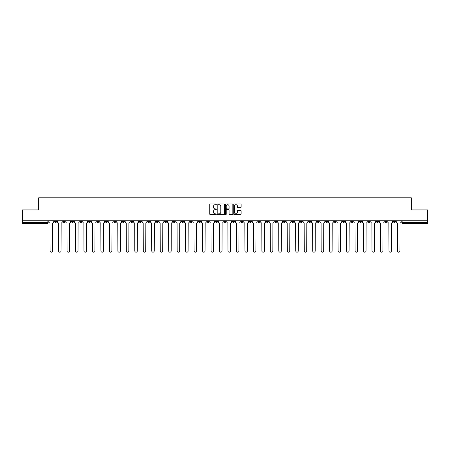 <?xml version="1.0" encoding="UTF-8"?>
<svg xmlns="http://www.w3.org/2000/svg" width="450" height="450" viewBox="0 0 450 450"><rect width="100%" height="100%" fill="white"/><g stroke="black" fill="none" stroke-linecap="round" stroke-linejoin="round"><path stroke-width="0.67" d="M216.309 204.322A0.371 0.371 0 0 0 215.938 203.951L210.274 203.951A0.534 0.534 0 0 0 209.739 204.48L209.739 214.076A0.534 0.534 0 0 0 210.274 214.611L215.938 214.611A0.371 0.371 0 0 0 216.309 214.234A0.371 0.371 0 0 0 215.938 213.862L215.207 213.862A1.704 1.704 0 0 1 213.502 212.158L213.502 211.359A1.704 1.704 0 0 1 215.207 209.649L215.938 209.649A0.371 0.371 0 0 0 216.309 209.278A0.371 0.371 0 0 0 215.938 208.907L215.207 208.907A1.704 1.704 0 0 1 213.502 207.203L213.502 206.398A1.704 1.704 0 0 1 215.207 204.694L215.938 204.694A0.371 0.371 0 0 0 216.309 204.322M334.041 220.736L334.041 221.333L336.218 221.333A1.086 1.086 0 0 1 335.126 222.418A1.086 1.086 0 0 1 334.041 221.333L334.041 220.736M283.213 220.736L283.213 221.333L285.384 221.333A1.086 1.086 0 0 1 284.299 222.418A1.086 1.086 0 0 1 283.213 221.333L283.213 220.736M274.742 220.736L274.742 221.333L276.913 221.333A1.086 1.086 0 0 1 275.827 222.418A1.086 1.086 0 0 1 274.742 221.333L274.742 220.736M223.914 220.736L223.914 221.333L226.086 221.333A1.086 1.086 0 0 1 225 222.418A1.086 1.086 0 0 1 223.914 221.333L223.914 220.736M215.443 220.736L215.443 221.333L217.614 221.333A1.086 1.086 0 0 1 216.529 222.418A1.086 1.086 0 0 1 215.443 221.333L215.443 220.736M206.972 220.736L206.972 221.333L209.143 221.333A1.086 1.086 0 0 1 208.058 222.418A1.086 1.086 0 0 1 206.972 221.333L206.972 220.736M190.029 220.736L190.029 221.333L192.201 221.333A1.086 1.086 0 0 1 191.115 222.418A1.086 1.086 0 0 1 190.029 221.333L190.029 220.736M173.087 221.333L173.087 220.736L173.087 221.333A1.086 1.086 0 0 0 174.172 222.418A1.086 1.086 0 0 1 173.087 221.333L175.258 221.333A1.086 1.086 0 0 1 174.172 222.418A1.086 1.086 0 0 0 175.258 221.333L175.258 220.736L175.258 221.333M164.616 221.333L164.616 220.736L164.616 221.333A1.086 1.086 0 0 0 165.701 222.418A1.086 1.086 0 0 1 164.616 221.333L166.787 221.333A1.086 1.086 0 0 1 165.701 222.418M156.144 221.333L156.144 220.736L156.144 221.333A1.086 1.086 0 0 0 157.23 222.418A1.086 1.086 0 0 1 156.144 221.333L158.316 221.333A1.086 1.086 0 0 1 157.23 222.418A1.086 1.086 0 0 0 158.316 221.333L158.316 220.736L158.316 221.333M147.673 220.736L147.673 221.333L149.844 221.333A1.086 1.086 0 0 1 148.759 222.418A1.086 1.086 0 0 1 147.673 221.333L147.673 220.736M139.202 220.736L139.202 221.333L141.373 221.333A1.086 1.086 0 0 1 140.287 222.418A1.086 1.086 0 0 1 139.202 221.333L139.202 220.736M130.731 220.736L130.731 221.333L132.902 221.333A1.086 1.086 0 0 1 131.816 222.418A1.086 1.086 0 0 1 130.731 221.333L130.731 220.736M122.259 221.333L122.259 220.736L122.259 221.333A1.086 1.086 0 0 0 123.345 222.418A1.086 1.086 0 0 1 122.259 221.333L124.431 221.333A1.086 1.086 0 0 1 123.345 222.418M105.311 221.333L105.311 220.736L105.311 221.333A1.086 1.086 0 0 0 106.403 222.418A1.086 1.086 0 0 1 105.311 221.333L107.488 221.333A1.086 1.086 0 0 1 106.403 222.418A1.086 1.086 0 0 0 107.488 221.333L107.488 220.736L107.488 221.333M96.84 221.333L96.84 220.736L96.84 221.333A1.086 1.086 0 0 0 97.926 222.418A1.086 1.086 0 0 1 96.84 221.333L99.017 221.333A1.086 1.086 0 0 1 97.926 222.418A1.086 1.086 0 0 0 99.017 221.333L99.017 220.736L99.017 221.333M88.369 221.333L88.369 220.736L88.369 221.333A1.086 1.086 0 0 0 89.454 222.418A1.086 1.086 0 0 1 88.369 221.333L90.546 221.333A1.086 1.086 0 0 1 89.454 222.418A1.086 1.086 0 0 0 90.546 221.333L90.546 220.736L90.546 221.333M79.897 221.333L79.897 220.736L79.897 221.333A1.086 1.086 0 0 0 80.983 222.418A1.086 1.086 0 0 1 79.897 221.333L82.074 221.333A1.086 1.086 0 0 1 80.983 222.418M71.426 221.333L71.426 220.736L71.426 221.333A1.086 1.086 0 0 0 72.512 222.418A1.086 1.086 0 0 1 71.426 221.333L73.597 221.333A1.086 1.086 0 0 1 72.512 222.418A1.086 1.086 0 0 0 73.597 221.333L73.597 220.736L73.597 221.333M62.955 221.333L62.955 220.736L62.955 221.333A1.086 1.086 0 0 0 64.041 222.418A1.086 1.086 0 0 1 62.955 221.333L65.126 221.333A1.086 1.086 0 0 1 64.041 222.418A1.086 1.086 0 0 0 65.126 221.333L65.126 220.736L65.126 221.333M240.576 207.709A0.534 0.534 0 0 0 241.11 207.174L241.11 204.48A0.534 0.534 0 0 0 240.576 203.951L234.287 203.951A0.534 0.534 0 0 0 233.752 204.48L233.752 214.076A0.534 0.534 0 0 0 234.287 214.611L240.576 214.611A0.534 0.534 0 0 0 241.11 214.076L241.11 210.825A0.534 0.534 0 0 0 240.576 210.291L237.887 210.291A0.534 0.534 0 0 0 237.352 210.825L237.352 212.439A1.423 1.423 0 0 1 235.929 213.862A1.423 1.423 0 0 1 234.501 212.439L234.501 206.123A1.423 1.423 0 0 1 235.929 204.694A1.423 1.423 0 0 1 237.352 206.123L237.352 207.174A0.534 0.534 0 0 0 237.887 207.709L240.576 207.709M22.5 220.736L22.5 209.931L38.683 209.931L38.683 197.82L411.317 197.82L411.317 209.931L427.5 209.931L427.5 220.736L22.5 220.736L22.5 222.418L48.184 222.418L48.184 220.736M224.533 204.48A0.534 0.534 0 0 0 223.999 203.951L217.71 203.951A0.534 0.534 0 0 0 217.176 204.48L217.176 214.076A0.534 0.534 0 0 0 217.71 214.611L223.999 214.611A0.534 0.534 0 0 0 224.533 214.076L224.533 204.48M226.001 203.951L232.29 203.951A0.534 0.534 0 0 1 232.824 204.48L232.824 214.076A0.534 0.534 0 0 1 232.29 214.611L229.596 214.611A0.534 0.534 0 0 1 229.067 214.076L229.067 210.184A0.534 0.534 0 0 0 228.532 209.649L226.744 209.649A0.534 0.534 0 0 0 226.215 210.184L226.215 214.234A0.371 0.371 0 0 1 225.838 214.611A0.371 0.371 0 0 1 225.467 214.234L225.467 204.48A0.534 0.534 0 0 1 226.001 203.951M401.816 220.736L401.816 222.418L427.5 222.418L427.5 223.509L402.902 223.509A1.086 1.086 0 0 1 401.816 222.418A1.086 1.086 0 0 0 402.902 223.509L402.902 220.736M427.5 220.736L427.5 222.418M47.098 220.736L47.098 223.509A1.086 1.086 0 0 0 48.184 222.418A1.086 1.086 0 0 1 47.098 223.509L22.5 223.509L22.5 222.418M395.516 220.736L395.516 221.333A1.086 1.086 0 0 1 394.431 222.418A1.086 1.086 0 0 1 393.345 221.333L395.516 221.333M393.345 220.736L393.345 221.333M387.045 220.736L387.045 221.333A1.086 1.086 0 0 1 385.959 222.418A1.086 1.086 0 0 1 384.874 221.333L387.045 221.333M384.874 220.736L384.874 221.333M378.574 221.333L378.574 220.736L378.574 221.333A1.086 1.086 0 0 1 377.488 222.418A1.086 1.086 0 0 1 376.402 221.333L378.574 221.333A1.086 1.086 0 0 1 377.488 222.418M376.402 220.736L376.402 221.333M370.103 220.736L370.103 221.333A1.086 1.086 0 0 1 369.017 222.418A1.086 1.086 0 0 1 367.926 221.333A1.086 1.086 0 0 0 369.017 222.418M367.926 220.736L367.926 221.333L370.103 221.333M361.631 220.736L361.631 221.333A1.086 1.086 0 0 1 360.546 222.418A1.086 1.086 0 0 1 359.454 221.333L361.631 221.333A1.086 1.086 0 0 1 360.546 222.418M359.454 220.736L359.454 221.333M353.16 220.736L353.16 221.333A1.086 1.086 0 0 1 352.074 222.418A1.086 1.086 0 0 1 350.983 221.333A1.086 1.086 0 0 0 352.074 222.418M350.983 220.736L350.983 221.333L353.16 221.333M344.689 220.736L344.689 221.333A1.086 1.086 0 0 1 343.598 222.418A1.086 1.086 0 0 1 342.512 221.333L344.689 221.333M342.512 220.736L342.512 221.333M336.218 220.736L336.218 221.333A1.086 1.086 0 0 1 335.126 222.418M327.741 220.736L327.741 221.333A1.086 1.086 0 0 1 326.655 222.418A1.086 1.086 0 0 1 325.569 221.333L327.741 221.333M325.569 220.736L325.569 221.333M319.269 220.736L319.269 221.333A1.086 1.086 0 0 1 318.184 222.418A1.086 1.086 0 0 1 317.098 221.333L319.269 221.333M317.098 220.736L317.098 221.333M310.798 220.736L310.798 221.333A1.086 1.086 0 0 1 309.713 222.418A1.086 1.086 0 0 1 308.627 221.333A1.086 1.086 0 0 0 309.713 222.418M308.627 220.736L308.627 221.333L310.798 221.333M302.327 220.736L302.327 221.333A1.086 1.086 0 0 1 301.241 222.418A1.086 1.086 0 0 1 300.156 221.333L302.327 221.333M300.156 220.736L300.156 221.333M293.856 220.736L293.856 221.333A1.086 1.086 0 0 1 292.77 222.418A1.086 1.086 0 0 1 291.684 221.333L293.856 221.333M291.684 220.736L291.684 221.333M285.384 220.736L285.384 221.333M276.913 220.736L276.913 221.333L276.913 220.736M268.442 220.736L268.442 221.333A1.086 1.086 0 0 1 267.356 222.418A1.086 1.086 0 0 1 266.271 221.333L268.442 221.333M266.271 220.736L266.271 221.333M259.971 220.736L259.971 221.333A1.086 1.086 0 0 1 258.885 222.418A1.086 1.086 0 0 1 257.799 221.333L259.971 221.333M257.799 220.736L257.799 221.333M251.499 220.736L251.499 221.333A1.086 1.086 0 0 1 250.414 222.418A1.086 1.086 0 0 1 249.328 221.333L251.499 221.333M249.328 220.736L249.328 221.333M243.028 220.736L243.028 221.333A1.086 1.086 0 0 1 241.942 222.418A1.086 1.086 0 0 1 240.857 221.333L243.028 221.333M240.857 220.736L240.857 221.333M234.557 220.736L234.557 221.333A1.086 1.086 0 0 1 233.471 222.418A1.086 1.086 0 0 1 232.386 221.333L234.557 221.333M232.386 220.736L232.386 221.333M226.086 220.736L226.086 221.333A1.086 1.086 0 0 1 225 222.418M217.614 220.736L217.614 221.333M209.143 221.333L209.143 220.736L209.143 221.333A1.086 1.086 0 0 1 208.058 222.418M200.672 220.736L200.672 221.333A1.086 1.086 0 0 1 199.586 222.418A1.086 1.086 0 0 1 198.501 221.333A1.086 1.086 0 0 0 199.586 222.418A1.086 1.086 0 0 0 200.672 221.333L198.501 221.333L198.501 220.736M192.201 221.333L192.201 220.736L192.201 221.333A1.086 1.086 0 0 1 191.115 222.418M183.729 220.736L183.729 221.333A1.086 1.086 0 0 1 182.644 222.418A1.086 1.086 0 0 1 181.558 221.333A1.086 1.086 0 0 0 182.644 222.418M181.558 220.736L181.558 221.333L183.729 221.333M166.787 220.736L166.787 221.333L166.787 220.736M149.844 221.333L149.844 220.736L149.844 221.333A1.086 1.086 0 0 1 148.759 222.418M141.373 221.333L141.373 220.736L141.373 221.333A1.086 1.086 0 0 1 140.287 222.418M132.902 221.333L132.902 220.736L132.902 221.333A1.086 1.086 0 0 1 131.816 222.418M124.431 220.736L124.431 221.333L124.431 220.736M115.959 221.333L115.959 220.736L115.959 221.333A1.086 1.086 0 0 1 114.874 222.418A1.086 1.086 0 0 1 113.782 221.333L115.959 221.333A1.086 1.086 0 0 1 114.874 222.418M113.782 220.736L113.782 221.333M82.074 220.736L82.074 221.333L82.074 220.736M56.655 221.333L56.655 220.736L56.655 221.333A1.086 1.086 0 0 1 55.569 222.418A1.086 1.086 0 0 1 54.484 221.333L56.655 221.333A1.086 1.086 0 0 1 55.569 222.418M54.484 220.736L54.484 221.333M218.295 204.694A0.371 0.371 0 0 0 217.924 205.071L217.924 213.491A0.371 0.371 0 0 0 218.295 213.862L219.071 213.862A1.704 1.704 0 0 0 220.776 212.158L220.776 206.398A1.704 1.704 0 0 0 219.071 204.694L218.295 204.694M229.067 206.145A1.423 1.423 0 0 0 227.638 204.722A1.423 1.423 0 0 0 226.215 206.145L226.215 208.373A0.534 0.534 0 0 0 226.744 208.907L228.532 208.907A0.534 0.534 0 0 0 229.067 208.373L229.067 206.145M48.921 220.736L48.921 221.878A1.086 1.086 0 0 0 50.006 222.964L50.085 250.931A1.249 1.249 0 0 0 51.334 252.18A1.249 1.249 0 0 0 52.583 250.931L52.667 222.964A1.086 1.086 0 0 0 53.752 221.878L53.752 220.736M57.392 220.736L57.392 221.878A1.086 1.086 0 0 0 58.477 222.964L58.556 250.931A1.249 1.249 0 0 0 59.805 252.18A1.249 1.249 0 0 0 61.054 250.931L61.138 222.964A1.086 1.086 0 0 0 62.224 221.878L62.224 220.736M65.863 220.736L65.863 221.878A1.086 1.086 0 0 0 66.949 222.964L67.028 250.931A1.249 1.249 0 0 0 68.276 252.18A1.249 1.249 0 0 0 69.525 250.931L69.609 222.964A1.086 1.086 0 0 0 70.695 221.878L70.695 220.736M74.334 220.736L74.334 221.878A1.086 1.086 0 0 0 75.42 222.964L75.499 250.931A1.249 1.249 0 0 0 76.748 252.18A1.249 1.249 0 0 0 77.996 250.931L78.081 222.964A1.086 1.086 0 0 0 79.166 221.878L79.166 220.736M82.806 220.736L82.806 221.878A1.086 1.086 0 0 0 83.891 222.964L83.97 250.931A1.249 1.249 0 0 0 85.219 252.18A1.249 1.249 0 0 0 86.468 250.931L86.552 222.964A1.086 1.086 0 0 0 87.638 221.878L87.638 220.736M91.277 220.736L91.277 221.878A1.086 1.086 0 0 0 92.362 222.964L92.441 250.931A1.249 1.249 0 0 0 93.69 252.18A1.249 1.249 0 0 0 94.944 250.931L95.023 222.964A1.086 1.086 0 0 0 96.109 221.878L96.109 220.736M99.748 220.736L99.748 221.878A1.086 1.086 0 0 0 100.834 222.964L100.913 250.931A1.249 1.249 0 0 0 102.167 252.18A1.249 1.249 0 0 0 103.416 250.931L103.494 222.964A1.086 1.086 0 0 0 104.58 221.878L104.58 220.736M108.219 220.736L108.219 221.878A1.086 1.086 0 0 0 109.305 222.964L109.389 250.931A1.249 1.249 0 0 0 110.638 252.18A1.249 1.249 0 0 0 111.887 250.931L111.966 222.964A1.086 1.086 0 0 0 113.051 221.878L113.051 220.736M116.691 220.736L116.691 221.878A1.086 1.086 0 0 0 117.776 222.964L117.861 250.931A1.249 1.249 0 0 0 119.109 252.18A1.249 1.249 0 0 0 120.358 250.931L120.437 222.964A1.086 1.086 0 0 0 121.522 221.878L121.522 220.736M125.162 220.736L125.162 221.878A1.086 1.086 0 0 0 126.248 222.964L126.332 250.931A1.249 1.249 0 0 0 127.581 252.18A1.249 1.249 0 0 0 128.829 250.931L128.908 222.964A1.086 1.086 0 0 0 129.994 221.878L129.994 220.736M133.633 220.736L133.633 221.878A1.086 1.086 0 0 0 134.719 222.964L134.803 250.931A1.249 1.249 0 0 0 136.052 252.18A1.249 1.249 0 0 0 137.301 250.931L137.379 222.964A1.086 1.086 0 0 0 138.465 221.878L138.465 220.736M142.104 220.736L142.104 221.878A1.086 1.086 0 0 0 143.19 222.964L143.274 250.931A1.249 1.249 0 0 0 144.523 252.18A1.249 1.249 0 0 0 145.772 250.931L145.851 222.964A1.086 1.086 0 0 0 146.936 221.878L146.936 220.736M150.576 220.736L150.576 221.878A1.086 1.086 0 0 0 151.661 222.964L151.746 250.931A1.249 1.249 0 0 0 152.994 252.18A1.249 1.249 0 0 0 154.243 250.931L154.322 222.964A1.086 1.086 0 0 0 155.407 221.878L155.407 220.736M159.047 220.736L159.047 221.878A1.086 1.086 0 0 0 160.132 222.964L160.217 250.931A1.249 1.249 0 0 0 161.466 252.18A1.249 1.249 0 0 0 162.714 250.931L162.793 222.964A1.086 1.086 0 0 0 163.879 221.878L163.879 220.736M167.518 220.736L167.518 221.878A1.086 1.086 0 0 0 168.604 222.964L168.688 250.931A1.249 1.249 0 0 0 169.937 252.18A1.249 1.249 0 0 0 171.186 250.931L171.264 222.964A1.086 1.086 0 0 0 172.35 221.878L172.35 220.736M175.989 220.736L175.989 221.878A1.086 1.086 0 0 0 177.075 222.964L177.159 250.931A1.249 1.249 0 0 0 178.408 252.18A1.249 1.249 0 0 0 179.657 250.931L179.736 222.964A1.086 1.086 0 0 0 180.821 221.878L180.821 220.736M184.461 220.736L184.461 221.878A1.086 1.086 0 0 0 185.546 222.964L185.631 250.931A1.249 1.249 0 0 0 186.879 252.18A1.249 1.249 0 0 0 188.128 250.931L188.207 222.964A1.086 1.086 0 0 0 189.292 221.878L189.292 220.736M192.932 220.736L192.932 221.878A1.086 1.086 0 0 0 194.018 222.964L194.102 250.931A1.249 1.249 0 0 0 195.351 252.18A1.249 1.249 0 0 0 196.599 250.931L196.678 222.964A1.086 1.086 0 0 0 197.764 221.878L197.764 220.736M201.403 220.736L201.403 221.878A1.086 1.086 0 0 0 202.489 222.964L202.573 250.931A1.249 1.249 0 0 0 203.822 252.18A1.249 1.249 0 0 0 205.071 250.931L205.149 222.964A1.086 1.086 0 0 0 206.241 221.878L206.241 220.736M209.874 220.736L209.874 221.878A1.086 1.086 0 0 0 210.96 222.964L211.044 250.931A1.249 1.249 0 0 0 212.293 252.18A1.249 1.249 0 0 0 213.542 250.931L213.621 222.964A1.086 1.086 0 0 0 214.712 221.878L214.712 220.736M218.346 220.736L218.346 221.878A1.086 1.086 0 0 0 219.431 222.964L219.516 250.931A1.249 1.249 0 0 0 220.764 252.18A1.249 1.249 0 0 0 222.013 250.931L222.097 222.964A1.086 1.086 0 0 0 223.183 221.878L223.183 220.736M226.817 220.736L226.817 221.878A1.086 1.086 0 0 0 227.903 222.964L227.987 250.931A1.249 1.249 0 0 0 229.236 252.18A1.249 1.249 0 0 0 230.484 250.931L230.569 222.964A1.086 1.086 0 0 0 231.654 221.878L231.654 220.736M235.288 220.736L235.288 221.878A1.086 1.086 0 0 0 236.379 222.964L236.458 250.931A1.249 1.249 0 0 0 237.707 252.18A1.249 1.249 0 0 0 238.956 250.931L239.04 222.964A1.086 1.086 0 0 0 240.126 221.878L240.126 220.736M243.759 220.736L243.759 221.878A1.086 1.086 0 0 0 244.851 222.964L244.929 250.931A1.249 1.249 0 0 0 246.178 252.18A1.249 1.249 0 0 0 247.427 250.931L247.511 222.964A1.086 1.086 0 0 0 248.597 221.878L248.597 220.736M252.236 220.736L252.236 221.878A1.086 1.086 0 0 0 253.322 222.964L253.401 250.931A1.249 1.249 0 0 0 254.649 252.18A1.249 1.249 0 0 0 255.898 250.931L255.982 222.964A1.086 1.086 0 0 0 257.068 221.878L257.068 220.736M260.707 220.736L260.707 221.878A1.086 1.086 0 0 0 261.793 222.964L261.872 250.931A1.249 1.249 0 0 0 263.121 252.18A1.249 1.249 0 0 0 264.369 250.931L264.454 222.964A1.086 1.086 0 0 0 265.539 221.878L265.539 220.736M269.179 220.736L269.179 221.878A1.086 1.086 0 0 0 270.264 222.964L270.343 250.931A1.249 1.249 0 0 0 271.592 252.18A1.249 1.249 0 0 0 272.841 250.931L272.925 222.964A1.086 1.086 0 0 0 274.011 221.878L274.011 220.736M277.65 220.736L277.65 221.878A1.086 1.086 0 0 0 278.736 222.964L278.814 250.931A1.249 1.249 0 0 0 280.063 252.18A1.249 1.249 0 0 0 281.312 250.931L281.396 222.964A1.086 1.086 0 0 0 282.482 221.878L282.482 220.736M286.121 220.736L286.121 221.878A1.086 1.086 0 0 0 287.207 222.964L287.286 250.931A1.249 1.249 0 0 0 288.534 252.18A1.249 1.249 0 0 0 289.783 250.931L289.868 222.964A1.086 1.086 0 0 0 290.953 221.878L290.953 220.736M294.593 220.736L294.593 221.878A1.086 1.086 0 0 0 295.678 222.964L295.757 250.931A1.249 1.249 0 0 0 297.006 252.18A1.249 1.249 0 0 0 298.254 250.931L298.339 222.964A1.086 1.086 0 0 0 299.424 221.878L299.424 220.736M303.064 220.736L303.064 221.878A1.086 1.086 0 0 0 304.149 222.964L304.228 250.931A1.249 1.249 0 0 0 305.477 252.18A1.249 1.249 0 0 0 306.726 250.931L306.81 222.964A1.086 1.086 0 0 0 307.896 221.878L307.896 220.736M311.535 220.736L311.535 221.878A1.086 1.086 0 0 0 312.621 222.964L312.699 250.931A1.249 1.249 0 0 0 313.948 252.18A1.249 1.249 0 0 0 315.197 250.931L315.281 222.964A1.086 1.086 0 0 0 316.367 221.878L316.367 220.736M320.006 220.736L320.006 221.878A1.086 1.086 0 0 0 321.092 222.964L321.171 250.931A1.249 1.249 0 0 0 322.419 252.18A1.249 1.249 0 0 0 323.668 250.931L323.752 222.964A1.086 1.086 0 0 0 324.838 221.878L324.838 220.736M328.478 220.736L328.478 221.878A1.086 1.086 0 0 0 329.563 222.964L329.642 250.931A1.249 1.249 0 0 0 330.891 252.18A1.249 1.249 0 0 0 332.139 250.931L332.224 222.964A1.086 1.086 0 0 0 333.309 221.878L333.309 220.736M336.949 220.736L336.949 221.878A1.086 1.086 0 0 0 338.034 222.964L338.113 250.931A1.249 1.249 0 0 0 339.362 252.18A1.249 1.249 0 0 0 340.611 250.931L340.695 222.964A1.086 1.086 0 0 0 341.781 221.878L341.781 220.736M345.42 220.736L345.42 221.878A1.086 1.086 0 0 0 346.506 222.964L346.584 250.931A1.249 1.249 0 0 0 347.833 252.18A1.249 1.249 0 0 0 349.088 250.931L349.166 222.964A1.086 1.086 0 0 0 350.252 221.878L350.252 220.736M353.891 220.736L353.891 221.878A1.086 1.086 0 0 0 354.977 222.964L355.056 250.931A1.249 1.249 0 0 0 356.31 252.18A1.249 1.249 0 0 0 357.559 250.931L357.637 222.964A1.086 1.086 0 0 0 358.723 221.878L358.723 220.736M362.363 220.736L362.363 221.878A1.086 1.086 0 0 0 363.448 222.964L363.532 250.931A1.249 1.249 0 0 0 364.781 252.18A1.249 1.249 0 0 0 366.03 250.931L366.109 222.964A1.086 1.086 0 0 0 367.194 221.878L367.194 220.736M370.834 220.736L370.834 221.878A1.086 1.086 0 0 0 371.919 222.964L372.004 250.931A1.249 1.249 0 0 0 373.252 252.18A1.249 1.249 0 0 0 374.501 250.931L374.58 222.964A1.086 1.086 0 0 0 375.666 221.878L375.666 220.736M379.305 220.736L379.305 221.878A1.086 1.086 0 0 0 380.391 222.964L380.475 250.931A1.249 1.249 0 0 0 381.724 252.18A1.249 1.249 0 0 0 382.973 250.931L383.051 222.964A1.086 1.086 0 0 0 384.137 221.878L384.137 220.736M387.776 220.736L387.776 221.878A1.086 1.086 0 0 0 388.862 222.964L388.946 250.931A1.249 1.249 0 0 0 390.195 252.18A1.249 1.249 0 0 0 391.444 250.931L391.522 222.964A1.086 1.086 0 0 0 392.608 221.878L392.608 220.736M396.248 220.736L396.248 221.878A1.086 1.086 0 0 0 397.333 222.964L397.418 250.931A1.249 1.249 0 0 0 398.666 252.18A1.249 1.249 0 0 0 399.915 250.931L399.994 222.964A1.086 1.086 0 0 0 401.079 221.878L401.079 220.736"/></g></svg>
